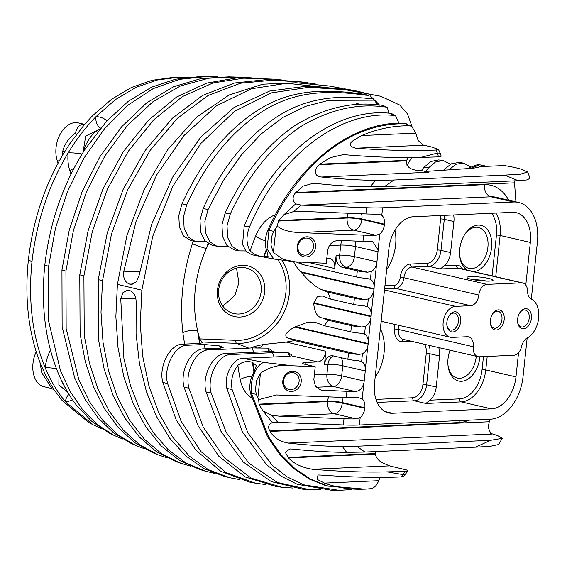 <?xml version="1.0" encoding="UTF-8"?>
<svg xmlns="http://www.w3.org/2000/svg" width="567" height="567" viewBox="0 0 567 567"><rect width="100%" height="100%" fill="white"/><g stroke="black" fill="none" stroke-linecap="round" stroke-linejoin="round"><path stroke-width="0.85" d="M471.184 279.262A13.126 1.779 -173.9 0 1 467.066 277.731A13.126 1.779 -173.9 0 1 474.055 276.653A13.126 1.779 -173.9 0 1 488.86 278.482A13.126 1.779 -173.9 0 1 492.921 280.495A13.126 1.779 -173.9 0 1 484.346 281.012A13.126 1.779 -173.9 0 1 471.184 279.262M486.663 281.112A10.497 1.425 6.1 0 0 473.055 279.659M200.13 343.418A128.624 84.944 -77 0 1 198.471 334.388L199.712 338.889L235.773 340.328A49.875 44.339 111.5 0 0 285.839 292.976A49.875 44.339 111.5 0 0 277.887 259.714M220.492 348.124A128.624 84.944 -77 0 1 220.053 346.026L223.214 347.344L220.046 348.145L203.865 348.861L208.776 349.91L248.764 348.145L236.616 343.354L201.909 341.972L199.712 338.889M201.909 341.972L202.858 342.631L199.69 343.439L182.645 344.19L187.379 345.253L204.297 344.502L219.67 345.941A128.624 84.944 103 0 0 220.131 348.138M198.471 334.388L197.592 330.781C191.554 302.998 194.481 275.569 206.381 248.502A10.497 1.169 18.7 0 1 192.369 243.661A139.128 91.875 -77 0 1 193.262 241.074M394.958 230.188A36.749 24.268 -77 0 1 386.673 269.594M380.344 328.803A36.749 24.268 -77 0 1 375.17 377.168M315.564 247.255A10.234 9.1 -68.5 0 1 305.287 256.971A10.234 9.1 -68.5 0 1 297.172 246.525A10.234 9.1 -68.5 0 1 307.449 236.8A10.234 9.1 -68.5 0 1 315.564 247.255M297.916 246.312A8.661 7.704 111.5 0 0 302.516 254.682A8.661 7.704 111.5 0 0 313.48 246.936A8.661 7.704 111.5 0 0 308.873 238.565A8.661 7.704 111.5 0 0 297.916 246.312M301.197 381.726A10.234 9.1 -68.5 0 1 290.921 391.45A10.234 9.1 -68.5 0 1 282.798 380.996A10.234 9.1 -68.5 0 1 293.075 371.279A10.234 9.1 -68.5 0 1 301.197 381.726M283.543 380.79A8.661 7.704 111.5 0 0 288.149 389.153A8.661 7.704 111.5 0 0 299.107 381.407A8.661 7.704 111.5 0 0 294.507 373.036A8.661 7.704 111.5 0 0 283.543 380.79M264.612 292.133A26.252 23.332 -68.5 0 1 238.26 317.052A26.252 23.332 -68.5 0 1 217.437 290.254A26.252 23.332 -68.5 0 1 243.789 265.335A26.252 23.332 -68.5 0 1 264.612 292.133M218.678 289.907A23.623 21 111.5 0 0 231.237 312.729A23.623 21 111.5 0 0 261.132 291.594A23.623 21 111.5 0 0 248.573 268.772A23.623 21 111.5 0 0 218.678 289.907M222.824 306.201L234.922 295.343L238.884 282.827L236.517 268.127M498.358 309.873A10.234 6.761 -77 0 1 504.176 319.653A10.234 6.761 -77 0 1 496.203 330.044A10.234 6.761 -77 0 1 490.391 323.367A10.234 6.761 -77 0 1 492.588 313.87A10.234 6.761 -77 0 1 498.358 309.873M490.349 322.956A8.661 5.72 103 0 0 494.176 328.137A8.661 5.72 103 0 0 495.218 328.229A8.661 5.72 103 0 0 501.852 320.213A8.661 5.72 103 0 0 498.081 311.255A8.661 5.72 103 0 0 497.039 311.163A8.661 5.72 103 0 0 492.369 314.224M454.862 311.8A10.234 6.761 -77 0 1 460.68 321.581A10.234 6.761 -77 0 1 452.707 331.971A10.234 6.761 -77 0 1 446.895 325.295A10.234 6.761 -77 0 1 449.092 315.798A10.234 6.761 -77 0 1 454.862 311.8M446.853 324.877A8.661 5.72 103 0 0 450.68 330.058A8.661 5.72 103 0 0 451.722 330.15A8.661 5.72 103 0 0 458.363 322.134A8.661 5.72 103 0 0 454.585 313.175A8.661 5.72 103 0 0 453.543 313.083A8.661 5.72 103 0 0 448.873 316.152M525.581 308.675A10.234 6.761 -77 0 1 531.399 318.456A10.234 6.761 -77 0 1 523.426 328.846A10.234 6.761 -77 0 1 517.614 322.169A10.234 6.761 -77 0 1 519.811 312.672A10.234 6.761 -77 0 1 525.581 308.675M517.572 321.751A8.661 5.72 103 0 0 521.399 326.932A8.661 5.72 103 0 0 522.441 327.024A8.661 5.72 103 0 0 529.082 319.008A8.661 5.72 103 0 0 525.304 310.05A8.661 5.72 103 0 0 524.262 309.958A8.661 5.72 103 0 0 519.592 313.027M479.923 356.763A23.623 15.6 -77 0 1 461.467 381.286A23.623 15.6 -77 0 1 448.058 365.885A23.623 15.6 -77 0 1 450.035 350.208M447.98 365.198A21 13.87 103 0 0 457.307 378.033A21 13.87 103 0 0 459.823 378.26A21 13.87 103 0 0 476.245 356.267M467.307 270.147A23.623 15.6 -77 0 1 459.773 256.234A23.623 15.6 -77 0 1 464.841 234.32A23.623 15.6 -77 0 1 478.158 225.092A23.623 15.6 -77 0 1 491.617 247.34A23.623 15.6 -77 0 1 473.629 271.614M459.702 255.554A21 13.87 103 0 0 469.022 268.382A21 13.87 103 0 0 471.538 268.609A21 13.87 103 0 0 487.634 249.175A21 13.87 103 0 0 478.484 227.459A21 13.87 103 0 0 475.961 227.232A21 13.87 103 0 0 464.479 234.901M288.468 457.923L375.248 454.089C376.29 458.044 378.763 460.971 382.668 462.878L389.529 465.868L312.431 469.278C301.991 467.584 294.011 463.799 288.468 457.923L285.321 452.36L289.857 448.958L292.395 449.057C312.339 451.141 330.426 452.246 346.657 452.374L342.376 446.484C326.089 446.357 307.994 445.223 288.086 443.075C279.694 441.48 273.705 437.611 270.119 431.459L269.849 430.955C267.645 427.135 268.482 424.357 272.351 422.628L262.89 410.763L259.069 404.661L258.694 399.629L256.284 394.271L250.494 393.392L267.532 436.781L279.637 454.273L293.741 468.505L309.547 479.165L326.705 486.004L364.864 489.165L327.584 485.912L310.596 479.136L294.982 468.654L281.026 454.706L268.567 436.831L251.542 393.611C249.14 381.13 256.773 362.795 264.484 362.511L292.948 365.814C281.352 363.894 270.53 366.332 260.487 373.136L256.475 380.641L255.49 389.834L256.284 394.271M375.248 454.089L375.198 453.579L288.022 457.434M375.361 451.594L375.198 453.579M162.871 382.484L176.174 419.828L195.743 450.042L220.662 471.241L249.565 482.07L255.441 483.19L226.169 472.637L200.902 451.53L181.057 421.182L167.598 383.533L162.871 382.484C158.335 366.587 170.057 343.921 182.645 344.19M265.781 484.565L255.441 483.19M187.379 345.253C174.778 344.984 163.069 367.664 167.598 383.533M186.685 204.921C207.6 159.15 235.255 126.554 269.637 107.135C303.161 88.913 336.848 91.159 368.989 95.596L364.39 94.278C332.021 89.947 299.029 87.616 265.356 105.724C230.826 125.08 203.029 157.796 181.957 203.858L186.685 204.921L183.517 216.629L184.126 228.175L188.386 237.126L195.367 241.549L205.537 241.499M364.39 94.278L368.989 95.596M195.367 241.549L190.611 240.479L183.637 236.042L179.392 227.083L178.789 215.545L181.957 203.858M379.571 105.157L370.336 95.908M214.78 473.438L205.112 471.099L185.714 462.835L168.165 449.688L152.92 432.061L140.276 410.579L130.509 385.844L123.918 358.599L120.75 298.894L122.869 292.77L127.476 290.198L129.382 290.439C133.869 292.133 136.13 296.165 136.165 302.544L136.059 333.651L139.468 363.667L146.399 391.627L156.627 416.752L169.852 438.397L185.778 455.932L204.063 468.689L224.185 476.344L229.855 477.747L208.493 469.752L189.208 456.052L172.609 437.044L159.072 413.506L148.965 386.198L142.643 355.963L140.283 323.785L141.87 290.184L152.679 236.46L172.836 186.288L200.824 143.486L234.511 111.345L271.373 92.896L308.568 87.325L345.062 89.685L380.698 96.248L399.778 105.058L407.432 113.797L411.968 126.448M380.698 96.248L340.689 88.658L305.549 86.312L269.587 91.06L233.895 107.61L200.846 137.065L172.779 176.939L151.658 224.256L139.043 275.654L136.392 281.799L131.587 284.379L129.673 284.138C125.151 282.444 123.138 278.397 123.62 271.997L136.03 221.477L156.641 174.962L184.027 135.485L216.353 105.894L251.387 88.778L286.696 83.257L355.318 90.727L363.745 92.747M504.715 175.111L393.98 180.008L384.476 186.607L518.21 180.696L504.715 175.111L520.201 174.239L527.65 171.964L521.725 169.335C517.267 167.981 511.455 166.719 504.283 165.543L480.199 166.606C478.35 167.506 474.416 168.158 468.399 168.562L425.023 171.461L428.539 172.276L422.621 170.78C418.085 170.454 405.83 170.667 406.482 160.844L406.645 160.319L319.866 164.154L330.114 157.697L342.723 154.748L346.033 154.819C374.674 157.165 399.579 158.03 420.757 157.42L437.363 153.076L436.087 150.028C414.045 151.077 387.311 150.468 355.863 148.207C349.804 146.683 348.662 144.316 352.447 141.112L361.633 135.541C377.693 128.829 393.661 125.583 409.537 125.796L404.753 123.28C355.254 120.417 297.895 161.12 267.936 230.131L268.992 230.301C283.039 198.167 306.393 167.534 329.725 150.092C353.879 132.026 379.167 123.245 405.596 123.755L411.663 126.285L409.537 125.796M490.469 440.332L356.728 446.243L364.907 452.055L475.642 447.165L490.469 440.332L502.284 438.348L497.649 435.598L490.76 433.408L488.144 427.504L489.746 419.254M298.958 232.569L363.631 235.142A52.497 7.123 6.1 0 0 376.07 235.312L353.73 230.152L298.958 232.569C289.05 232.009 281.813 229.869 277.235 226.134L278.482 221.066L347.153 218.026L347.21 217.508L278.751 220.535L283.833 214.801L295.726 203.872C292.388 200.647 292.239 197.04 295.279 193.042L303.161 186.118L313.012 183.347L315.833 183.439C335.792 185.593 353.893 186.727 370.123 186.848L375.73 180.32C359.591 180.2 341.511 179.101 321.468 177.01C312.722 176.309 314.756 168.009 319.306 164.692L319.866 164.154M408.205 157.52L406.645 160.319M445.733 170.079L443.94 169.831L443.628 170.22M425.604 171.425L428.468 167.896L423.896 167.385L421.168 170.745M470.284 166.578L463.395 163.062L456.052 164.267L449.128 169.625M443.94 169.831L451.126 163.856L458.838 162.431L463.395 163.062M467.18 168.647L476.826 164.869L479.391 164.721L471.489 168.321M486.933 166.308L479.391 164.721M450.474 164.196L443.125 160.468L435.52 161.978L428.468 167.896M423.896 167.385L430.92 161.482L438.482 159.944L443.125 160.468M411.677 157.513L406.964 165.316M178.272 77.232L172.524 77.488L152.112 80.301L131.551 87.424L111.6 99.246L92.627 115.668L84.667 124.265L69.606 143.99L63.362 153.827C44.403 185.919 32.73 221.406 28.35 260.288C24.416 299.114 28.577 333.906 40.831 364.652L46.218 376.417L54.312 390.174L62.179 400.571L88.679 422.436L93.201 424.839L65.439 401.783C57.395 392.102 50.633 380.748 45.169 367.707C32.397 336.514 28.01 301.077 32.014 261.394C36.529 221.633 48.564 185.473 68.125 152.906C76.502 139.177 85.766 127.107 95.908 116.71L115.455 99.586L136.016 87.339L157.25 80.025L178.272 77.24L189.031 77.176M208.11 243.604A128.624 84.944 103 0 0 206.381 248.502L208.018 244.994A128.624 84.944 -77 0 1 208.45 243.81M292.948 365.814L315.224 366.707L305.932 364.553A10.497 1.425 -173.9 0 1 302.565 363.128A10.497 1.425 -173.9 0 1 305.322 362.469L317.697 361.916A10.497 6.932 103 0 0 325.876 351.264L324.466 364.453A10.497 7.754 -92.5 0 1 331.681 355.736A10.497 7.754 -92.5 0 1 333.254 355.885L347.869 359.265L348.528 353.057A10.497 1.425 6.1 0 0 358.72 354.439L362.455 353.773L361.626 361.526L358.053 360.647A10.497 1.425 -173.9 0 1 347.869 359.265M289.872 356.225A91.875 60.669 -77 0 1 288.61 352.929L291.863 355.027L291.573 355.878L288.341 356.338L242.945 358.344L264.484 362.511M326.783 258.566L328.754 258.481A10.497 6.932 103 0 1 330.015 258.595A10.497 6.932 103 0 1 334.721 268.51L309.065 262.578M381.797 215.29L378.338 214.106A52.497 7.123 -173.9 0 1 365.892 213.936L366.558 207.735A52.497 7.123 6.1 0 0 382.597 207.791L381.797 215.29A10.497 6.932 -77 0 1 384.483 224.185L384.426 224.702A10.497 6.932 -77 0 1 379.812 233.916L378.104 249.891L372.817 241.719L371.3 241.549A52.497 7.123 -173.9 0 1 362.965 241.351L338.946 240.394C332.737 240.805 328.973 244.122 327.662 250.331L326.28 263.265L295.067 261.826L283.231 259.41L273.372 252.549L270.969 245.015L271.947 235.822L270.969 245.015M288.61 352.929L288.22 352.837A91.875 60.669 103 0 0 289.539 356.26M269.516 351.519A91.875 60.669 -77 0 1 268.248 348.223L271.508 350.321L271.217 351.171L267.985 351.632L225.886 353.496L230.989 354.538L272.592 352.702L288.22 352.837M268.248 348.223L267.865 348.131A91.875 60.669 103 0 0 269.176 351.554M253.655 352.27A102.379 67.608 -77 0 1 252.209 347.904L251.053 347.954L254.611 346.416A10.497 7.754 -92.5 0 0 257.645 348.032L267.865 348.131M254.611 346.416L263.187 344.495L286.179 342.085L325.876 351.264M252.209 347.904L258.198 348.081M355.906 104.803L356.586 103.548L356.87 104.746M220.053 346.026L219.67 345.941M216.863 246.227L211.923 245.171L204.9 240.784L200.598 231.832L199.974 220.251L203.149 208.514L208.061 209.549L204.878 221.307L205.509 232.902L209.818 241.861L216.856 246.227L227.523 246.135M239.139 250.876L234.029 249.827L226.92 245.468L222.569 236.482L221.938 224.815L225.177 213.015L230.287 214L227.02 225.836L227.65 237.53L232.023 246.532L239.139 250.876L245.681 250.94M299.298 262.152L302.672 264.548L296.704 262.188M370.414 279.29L366.842 278.411A10.497 1.425 -173.9 0 1 356.657 277.029L357.316 270.82A10.497 1.425 6.1 0 0 367.508 272.203L371.243 271.536L370.414 279.29C372.81 280.736 374.05 283.266 374.149 286.874A10.497 6.932 -77 0 1 374.064 288.731L300.751 271.777L296.045 266.235L293.536 261.678M300.751 271.777L301.339 272.443L374.014 289.248A10.497 6.932 -77 0 1 373.696 291.119C372.824 294.79 371.031 297.399 368.316 298.951L367.487 306.697L363.915 305.819A10.497 1.425 -173.9 0 1 353.73 304.436L330.575 299.085L322.495 296.066L317.541 296.335L313.679 303.388L371.08 316.662A10.497 6.932 -77 0 1 370.768 318.526C369.897 322.205 368.096 324.813 365.389 326.358L364.56 334.112L360.988 333.233A10.497 1.425 -173.9 0 1 350.796 331.851L324.26 325.713L316.216 322.701M321.879 289.744L327.846 292.097L354.389 298.235A10.497 1.425 6.1 0 0 364.581 299.617L321.879 289.744C315.975 287.299 309.128 281.537 301.339 272.443M327.846 292.097L330.575 299.085M322.339 317.938L328.307 320.291L351.462 325.642A10.497 1.425 6.1 0 0 361.647 327.024L322.339 317.938C317.492 317.343 314.607 312.495 313.679 303.388M328.307 320.291L324.26 325.713M364.56 334.112C366.948 335.558 368.196 338.088 368.288 341.695A10.497 6.932 -77 0 1 368.21 343.552L295.535 326.755L306.804 322.609L315.996 322.651M295.535 326.755L294.84 327.124L368.153 344.07A10.497 6.932 -77 0 1 367.834 345.941C366.962 349.612 365.169 352.227 362.455 353.773M358.72 354.439L288.575 338.223C286.321 337.79 285.456 336.373 285.981 333.97C288.688 330.774 291.644 328.491 294.84 327.124M288.575 338.223L294.549 340.576L286.179 342.085M248.764 348.145L251.053 347.954M294.549 340.576L348.528 353.057M356.657 277.029L302.672 264.548M368.21 343.552L368.153 344.07M374.064 288.731L374.014 289.248M364.581 299.617L368.316 298.951M367.487 306.697C369.875 308.15 371.123 310.673 371.222 314.281A10.497 6.932 -77 0 1 371.137 316.145L371.08 316.662M361.647 327.024L365.389 326.358M357.316 270.82L342.702 267.44A10.497 7.754 -92.5 0 1 336.125 255.32L334.721 268.51M315.224 366.707L313.842 379.635L315.429 386.247L321.092 390.139L346.933 391.336A52.497 7.123 6.1 0 0 355.275 391.535C359.62 391.152 362.497 388.282 363.886 382.916L362.178 398.899A10.497 6.932 -77 0 1 364.864 407.786L364.808 408.304A10.497 6.932 -77 0 1 360.187 417.525L359.386 425.016L490.335 419.233A42.001 27.733 103 0 0 523.043 376.601L527.161 338.038M258.694 399.629L276.512 394.979L346.274 397.545L346.933 391.336M244.207 225.992L249.487 226.949C279.992 153.359 340.923 110.246 393.314 115.377L390.053 113.265C336.996 107.468 274.924 151.006 244.207 225.992L242.541 244.469L246.085 251.408L251.713 254.739L273.854 259.02L267.05 248.998L268.992 230.301L273.698 231.336L277.235 226.134M367.834 345.941L365.361 369.11C365.268 365.502 364.021 362.979 361.626 361.526M371.243 271.536C373.958 269.998 375.751 267.383 376.623 263.705L374.149 286.874M368.777 488.86L364.864 489.165M380.209 477.308L378.699 480.703C376.857 485.416 374.206 488.074 370.754 488.683C354.687 490.313 339.272 488.449 324.487 483.105L316.946 479.271L318.044 474.99L320.929 475.082C352.376 477.343 379.117 477.953 401.152 476.904L403.002 474.593L387.148 471.879C365.97 472.495 341.065 471.624 312.431 469.278M278.751 220.535L278.482 221.066M359.386 425.016A52.497 7.123 -173.9 0 1 343.347 424.959L344.006 418.751A52.497 7.123 6.1 0 0 356.452 418.921L360.187 417.525M356.452 418.921L334.105 413.754L279.34 416.178L271.877 415.405L277.873 422.358L343.347 424.959M366.558 207.735L301.091 205.119L293.671 211.534L283.833 214.801M531.307 299.043A10.497 6.932 -77 0 1 527.544 291.197A10.497 6.932 103 0 0 522.753 282.968A10.497 6.932 103 0 0 521.498 282.855L487.003 284.379A10.497 6.932 103 0 0 478.824 295.038A10.497 6.932 -77 0 1 470.653 305.698L455.443 306.364A15.748 10.397 103 0 0 443.373 320.943A15.748 10.397 103 0 0 450.241 337.23A15.748 10.397 103 0 0 452.126 337.4L467.336 336.727A10.497 6.932 -77 0 1 468.59 336.841A10.497 6.932 -77 0 1 473.303 346.756A10.497 6.932 103 0 0 478.009 356.678A10.497 6.932 103 0 0 479.264 356.792L513.759 355.268A10.497 6.932 103 0 0 521.654 346.309A10.497 6.932 -77 0 1 527.133 338.052A21 13.87 103 0 0 538.65 318.13A21 13.87 103 0 0 531.307 299.043L537.41 242.13A42.001 27.733 103 0 0 518.585 202.462A42.001 27.733 103 0 0 513.546 202.008L382.597 207.791M362.178 398.899L358.713 397.715A52.497 7.123 -173.9 0 1 346.274 397.545M279.34 416.178L344.006 418.751M365.892 213.936L301.226 211.363L293.671 211.534M295.726 203.872L301.091 205.119M277.873 422.358L272.351 422.628M365.361 369.11A10.497 6.932 -77 0 1 365.276 370.967L364.198 381.052A10.497 6.932 -77 0 1 363.886 382.916M378.104 249.891A10.497 6.932 -77 0 1 378.019 251.748L376.942 261.834A10.497 6.932 -77 0 1 376.623 263.705M262.89 410.763L271.877 415.405M388.884 113.23L387.296 107.39L382.817 105.377C354.177 101.011 325.323 107.439 296.257 124.655C267.057 144.287 243.363 173.736 225.177 213.015M230.287 214C248.325 175.238 271.777 146.116 300.645 126.632C329.349 109.452 357.933 102.953 386.382 107.135M382.817 105.377L387.296 107.39M377.629 105.03L377.041 102.159L374.022 100.153L373.525 98.998C343.233 95.504 311.481 95.816 280.261 114.711C248.403 134.514 222.696 165.784 203.149 208.514M373.525 98.998L377.835 105.044M208.061 209.549L223.136 180.866L241.06 155.337L261.139 133.982L282.954 117.39L305.691 106.305L328.782 100.316L374.022 100.153M249.487 226.949C245.979 236.085 246.184 244.051 250.118 250.855C253.754 254.349 258.304 256.334 263.754 256.816L268.071 256.249L266.908 251.479C264.442 244.845 264.782 237.729 267.936 230.131M404.753 123.28L407.666 124.244M399.012 123.408L395.872 116.178L393.314 115.377M101.373 428.567L93.201 424.839M205.601 76.609L199.251 76.665L175.494 79.217L151.573 87.176L128.305 101.287L106.596 121.239L85.128 149.164C63.256 183.389 49.818 222.058 44.807 265.165C40.555 307.874 45.821 345.714 60.598 378.692C65.077 388.416 70.301 397.176 76.276 404.973L91.677 421.345L109.318 433.075L114.109 435.428L97.623 424.86L83.009 410.26L70.549 392.13L60.527 370.917L48.705 321.517L48.627 266.27L55.46 228.274L67.452 191.603L83.966 158.108L104.392 128.872L127.795 105.292L153.125 88.636L179.505 79.352L205.601 76.609L217.416 76.871M40.165 363.008A24.679 16.294 -77 0 0 40.122 363.298L41.816 372.845L51.888 388.558L44.042 386.744A24.679 16.294 -77 0 1 36.203 351.816M59.188 161.078L57.253 160.631A36.749 24.268 -77 0 1 58.018 163.225M57.253 160.631A24.679 16.294 -77 0 1 60.322 133.975A24.679 16.294 -77 0 1 78.218 122.89L84.377 124.315M514.375 180.866L515.927 201.845M230.989 354.538C218.309 354.219 206.438 377.105 211.151 393.03L206.055 391.932L220.974 431.345L243.172 461.97L271.281 481.589L303.31 489.321L309.681 489.732L277.334 482.439L248.856 463.14L226.311 432.578L211.151 393.03M320.972 489.81L309.681 489.732M206.055 391.932C201.377 375.992 213.256 353.177 225.886 353.496M351.412 489.583L339.087 490.342L303.664 484.82L287.292 476.939L272.344 465.436L247.807 432.777L232.116 389.522L226.85 388.409L242.229 431.593L266.313 464.437L281.034 476.131L297.186 484.268L332.241 490.391L339.087 490.342M292.742 488.031L282.005 487.259L251.153 478.151L224.298 457.697L203.177 427.008L188.967 388.232L184.055 387.162L198.089 425.718L218.905 456.357L245.405 477.01L275.895 486.472L282.005 487.259M184.055 387.162C179.505 371.25 191.277 348.577 203.865 348.861M208.776 349.91C196.168 349.633 184.395 372.335 188.967 388.232M387.148 471.879L404.725 471.34A10.192 1.382 6.1 0 0 407.482 470.738A10.192 1.382 6.1 0 0 406.39 469.923L389.529 465.868M404.725 471.34A10.497 7.825 -87.9 0 1 403.002 474.593A10.497 5.202 -143.9 0 0 406.114 473.303L403.456 476.471L401.152 476.904M390.053 113.265L392.449 113.988L395.872 116.178M438.334 156.882A10.497 7.669 -97 0 0 437.363 153.076A10.497 2.885 -20.8 0 1 440.524 153.926A10.497 10.497 0 0 1 441.098 156.187A10.192 1.382 -173.9 0 1 438.334 156.882L420.757 157.42M436.087 150.028L438.426 149.334L431.019 146.853L423.868 145.202A10.497 7.754 87.5 0 1 423.145 144.989L418.106 140.481L415.845 133.146L411.663 126.285M226.85 388.409C223.547 375.602 233.037 358.11 242.945 358.344M250.494 393.392C248.934 386.028 250.118 378.869 254.037 371.924L256.327 365.559L252.471 362.356C247.148 360.704 242.286 361.696 237.885 365.332C232.463 372.519 230.542 380.577 232.116 389.522M190.519 466.117L181.164 463.402L161.772 453.883L144.45 439.297L129.609 420.218L117.567 397.304L108.616 371.165L103.045 342.539L101.004 312.268L102.535 280.708L111.486 234.036L127.71 189.683L150.17 150.354L177.436 118.269L208.188 95.433L240.578 83.207L272.684 80.216L304.323 82.286L297.71 81.464L266.263 79.635L234.532 82.988L202.617 95.426L172.297 118.283L145.294 150.333L123.131 189.399L107.177 233.15L98.254 279.623L98.722 340.824L104.215 369.358L113.039 395.341L124.917 418.17L139.567 437.228L156.676 451.871L175.862 461.524L181.164 463.395M304.323 82.286L316.627 84.214M273.896 79.146L236.666 77.92L206.679 83.108L176.543 97.042L148.306 120.388L123.33 151.687L102.847 189.201L88.076 230.861L79.777 274.832L80.103 333.878L85.234 361.484L93.52 386.737L104.711 409.048L118.546 427.872L134.726 442.629L152.927 452.749L158.044 454.805L139.617 444.769L123.209 429.999L109.19 411.089L97.843 388.615L89.437 363.156L84.242 335.345L83.902 275.923L92.293 231.563L107.383 189.222L128.241 151.361L153.629 119.906L182.446 96.553L213.043 82.945L243.69 78.168L273.896 79.146L285.633 80.394M167.081 457.845L158.044 454.805M236.637 77.084L228.806 76.85L201.448 78.444L173.651 86.708L146.704 102.825L121.721 126.675L99.827 156.861L82.087 191.766L69.231 230.152L61.952 270.02L62.129 326.812L74.674 377.898L85.199 399.622L98.247 418.092L113.535 432.805L130.764 443.231L135.719 445.449L118.276 435.08L102.79 420.353L89.572 401.797L78.898 379.954L66.162 328.577L65.928 271.111L73.405 230.422L86.659 191.32L104.93 155.89L127.362 125.52L153.005 101.656L180.526 85.922L208.805 78.189L236.637 77.091L251.805 77.885M144.465 448.759L135.719 445.449M122.571 438.971L114.116 435.428M355.318 90.727L344.594 88.813M343.12 88.558L328.704 85.957L296.031 82.747L262.783 84.2L229.047 95.008L196.65 117.128L167.797 149.532L144.039 189.839L126.866 235.73L117.412 284.386L115.859 316.556L118.014 347.656L123.875 377.048L133.259 403.697L145.861 426.93L161.368 446.08L179.456 460.432L199.619 469.441L205.112 471.099M239.82 479.632L229.855 477.747M199.768 343.432A128.624 84.944 103 0 1 197.592 330.781A10.497 3.863 -7.4 0 0 182.857 332.659C179.562 303.26 182.73 273.599 192.369 243.661M525.786 285.081L530.343 242.442A31.497 20.802 103 0 0 516.218 212.689A31.497 20.802 103 0 0 512.44 212.349L413.435 216.729A31.497 20.802 -77 0 0 388.905 248.693L374.532 383.172A31.497 20.802 -77 0 0 388.65 412.925A31.497 20.802 -77 0 0 392.428 413.265L491.44 408.885A31.497 20.802 103 0 0 515.97 376.913L518.564 352.639M438.716 347.592A15.748 10.397 -77 0 1 439.538 356.005L429.935 353.787L426.618 384.816L436.221 387.034L439.538 356.005M436.221 387.034A15.748 10.397 -77 0 1 430.091 400.174L459.589 398.87A28.874 19.065 103 0 0 482.078 369.564L483.46 356.608M453.6 214.95A15.748 10.397 -77 0 1 453.905 221.534L444.301 219.309L440.984 250.345L450.588 252.563L453.905 221.534M450.588 252.563A15.748 10.397 -77 0 1 444.464 265.703L456.47 265.172A13.126 8.668 -77 0 1 462.523 269.041M384.476 186.607L370.123 186.848M527.65 171.964L530.067 178.293L526.885 179.945L518.21 180.696M342.376 446.484L356.728 446.243M502.284 438.348L498.528 444.556L489.931 446.385L475.642 447.165M364.907 452.055L346.657 452.374M375.73 180.32L393.98 180.008M521.498 282.855L458.115 268.205L440.247 268.992L444.464 265.703M491.44 408.885L461.233 401.904L425.874 403.463L430.091 400.174M376.07 235.312L379.812 233.916M64.737 151.559A10.497 1.977 3.3 0 0 62.809 150.999C64.73 143.784 68.919 137.866 75.368 133.238C76.921 127.447 79.578 124.449 83.342 124.23A24.679 16.294 -77 0 1 84.313 124.336M85.022 149.334L84.157 149.135C87.977 139.106 92.995 132.579 99.218 129.545A24.679 16.294 -77 0 1 99.459 129.467M99.799 129.056L85.723 136.066L83.051 152.069M66.467 390.146L60.775 379.075M58.961 375.007L58.862 384.958L67.501 391.932M56.381 368.642A10.497 1.318 6.6 0 0 45.169 367.707A35.175 23.226 -77 0 1 50.442 350.123M69.018 394.441A10.497 7.732 -93.7 0 0 65.439 401.783A35.175 23.226 -77 0 0 72.526 399.813M100.586 128.107A10.497 7.775 88.7 0 1 95.908 116.71A35.175 23.226 -77 0 1 106.943 120.863M82.059 154.04A10.497 1.531 5.6 0 0 68.125 152.906A35.175 23.226 -77 0 0 69.904 170.901L71.003 174.175M208.564 243.881L208.018 244.994M84.185 124.364A10.497 7.839 93.4 0 1 83.342 124.23M440.524 153.926L438.426 149.334M273.698 231.336L271.947 235.822M282.153 260.338A52.497 46.671 -68.5 0 1 289.319 293.515A52.497 46.671 -68.5 0 1 236.616 343.354A2.622 1.148 92.3 0 1 235.773 340.328M205.105 348.804A139.128 91.875 -77 0 1 204.297 344.502M130.049 284.23L133.125 284.095M133.458 283.975L129.673 284.138M135.789 298.228L120.75 298.894M123.62 271.997L139.751 271.281M319.306 164.692L406.482 160.844M428.539 172.276L321.468 177.01M384.943 285.754L394.1 285.35A7.874 5.202 103 0 0 400.238 277.355A13.126 8.668 -77 0 1 410.458 264.031L427.079 263.301A13.126 8.668 103 0 0 437.299 249.976L440.616 218.947A13.126 8.668 103 0 0 440.665 215.524M317.697 361.916L291.573 355.878M278.135 352.773L271.217 351.171M257.645 348.032A10.497 6.932 103 0 0 263.187 344.495M356.586 103.548A194.254 128.277 -77 0 1 361.54 104.59M371.137 316.145L313.735 302.87M367.508 272.203L346.239 267.284L342.702 267.44M336.125 255.32L339.661 255.164A10.497 7.754 -92.5 0 0 346.239 267.284A10.497 6.932 -77 0 0 354.418 256.631L376.942 261.834M314.345 374.936L326.925 374.383L328.002 364.298A10.497 7.754 87.5 0 1 333.474 355.934M365.276 370.967L342.759 365.758A10.497 1.425 6.1 0 0 328.002 364.298L324.466 364.453M260.487 373.136L257.829 397.977M362.965 241.351L363.631 235.142M276.03 227.707L273.372 252.549M370.768 318.526L368.288 341.695M373.696 291.119L371.222 314.281M513.546 202.008L491.022 196.799L301.892 205.155M355.275 391.535L333.502 386.503L316.216 387.268M319.37 389.564L322.914 390.387M295.279 193.042L484.445 184.679A10.497 7.754 -92.5 0 0 491.022 196.799A42.001 27.733 103 0 1 496.061 197.252L518.585 202.462M468.937 420.175A52.497 34.672 -77 0 1 459.022 422.592A10.497 7.754 87.5 0 1 459.39 420.601M459.022 422.592L269.849 430.955M340.831 357.635A10.497 6.932 -77 0 1 342.759 365.758L341.674 375.843A10.497 6.932 -77 0 1 333.502 386.503A10.497 7.754 87.5 0 1 326.925 374.383A10.497 1.425 6.1 0 1 341.674 375.843L364.198 381.052M378.019 251.748L355.495 246.546L354.418 256.631A10.497 1.425 6.1 0 0 339.661 255.164L340.739 245.079L329.335 245.582M354.985 241.032A10.497 6.932 -77 0 1 355.495 246.546A10.497 1.425 6.1 0 0 340.739 245.079A10.497 7.754 -92.5 0 1 342.114 240.521M384.483 224.185L361.959 218.975L361.909 219.493A10.497 1.425 -173.9 0 0 347.153 218.026A10.497 7.754 -92.5 0 0 353.73 230.152A10.497 6.932 -77 0 0 361.909 219.493L384.426 224.702M361.54 213.766A10.497 6.932 -77 0 1 361.959 218.975A10.497 1.425 -173.9 0 0 347.21 217.508A10.497 7.754 87.5 0 1 348.429 213.242M259.069 404.661L327.528 401.634A10.497 7.754 -92.5 0 0 334.105 413.754A10.497 6.932 -77 0 0 342.284 403.102L364.808 408.304M364.864 407.786L342.34 402.584L342.284 403.102A10.497 1.425 -173.9 0 0 327.528 401.634L327.584 401.117A10.497 7.754 87.5 0 1 328.803 396.85M341.922 397.375A10.497 6.932 -77 0 1 342.34 402.584A10.497 1.425 -173.9 0 0 327.584 401.117L258.913 404.151M250.118 250.855A178.499 117.879 -77 0 1 255.54 236.283A36.749 24.268 -77 0 1 275.449 214.765M266.263 249.657A168.002 110.941 103 0 0 263.754 256.816M264.144 256.879A168.002 110.941 -77 0 1 266.455 250.267M274.01 356.976A102.379 67.608 -77 0 1 272.592 352.702M378.699 480.703L324.487 483.105M423.868 145.202L355.863 148.207M361.633 135.541L415.845 133.146M251.635 397.843A36.749 24.268 -77 0 1 240.224 379.564A178.499 117.879 -77 0 1 237.885 365.332M102.535 280.708L98.254 279.623M83.902 275.923L79.777 274.832M65.928 271.111L61.952 270.02M48.627 266.27L44.807 265.165M32.014 261.394L28.35 260.288M141.87 290.184L117.412 284.386M184.75 344.098A139.128 91.875 -77 0 1 182.857 332.659M254.214 371.626A168.002 110.941 -77 0 1 252.861 362.476M252.471 362.356A168.002 110.941 103 0 0 253.924 372.108M425.874 403.463L414.349 400.798L377.154 402.442M392.428 413.265L385.106 411.571M515.97 376.913L485.763 369.932A31.497 20.802 -77 0 1 461.233 401.904A2.622 1.942 -92.5 0 1 459.589 398.87M530.343 242.442L500.137 235.461L495.728 276.724M487.209 356.437L485.763 369.932A2.622 0.354 -173.9 0 0 482.078 369.564M495.827 213.086A31.497 20.802 -77 0 1 500.137 235.461A2.622 0.354 -173.9 0 0 496.451 235.092A28.874 19.065 103 0 0 491.575 213.27M440.247 268.992L428.723 266.327L412.103 267.064L487.003 284.379M470.653 305.698L395.745 288.376L384.61 288.872M410.458 264.031A2.622 1.942 -92.5 0 0 412.103 267.064A10.497 6.932 103 0 0 403.924 277.717A10.497 6.932 -77 0 1 395.745 288.376A2.622 1.942 87.5 0 1 394.1 285.35M400.238 277.355A2.622 0.354 -173.9 0 1 403.924 277.717L478.824 295.038M455.443 306.364L384.49 289.964M473.303 346.756L398.395 329.441A10.497 6.932 103 0 0 403.102 339.357L478.009 356.678M398.225 325.203A10.497 6.932 -77 0 1 398.395 329.441A2.622 0.354 6.1 0 0 394.71 329.073A7.874 5.202 103 0 0 394.044 324.239M492.092 275.881L496.451 235.092M492.121 434.053L288.086 443.075M270.119 431.459L488.938 421.784M514.475 182.836L295.655 192.511M484.445 184.679A52.497 34.672 -77 0 1 508.649 200.165M305.322 362.469L305.117 364.354M375.971 399.395L412.705 397.772A13.126 8.668 103 0 0 422.925 384.447L426.242 353.418A13.126 8.668 103 0 0 424.591 344.325M411.146 341.214L402.166 341.61A13.126 8.668 -77 0 1 394.71 329.073M383.682 321.843L381.074 321.957M429.113 345.374A15.748 10.397 -77 0 1 429.935 353.787A2.622 0.354 6.1 0 0 426.242 353.418M444.372 215.361A15.748 10.397 -77 0 1 444.301 219.309A2.622 0.354 -173.9 0 0 440.616 218.947M437.299 249.976A2.622 0.354 -173.9 0 1 440.984 250.345A15.748 10.397 -77 0 1 428.723 266.327A2.622 1.942 -92.5 0 1 427.079 263.301M422.925 384.447A2.622 0.354 6.1 0 1 426.618 384.816A15.748 10.397 -77 0 1 414.349 400.798A2.622 1.942 -92.5 0 1 412.705 397.772M62.795 154.77A24.679 16.294 -77 0 1 62.809 150.999M83.668 151.446A24.679 16.294 -77 0 1 84.157 149.135M73.965 168.328A10.497 5.372 -18.6 0 0 69.904 170.901M255.49 389.834L256.475 380.641M522.753 282.968L459.376 268.319A10.497 6.932 103 0 0 458.115 268.205A2.622 1.942 -92.5 0 1 456.47 265.172M353.73 304.436L354.389 298.235M350.796 331.851L351.462 325.642M251.819 376.502A10.497 4.458 -11.4 0 0 240.224 379.564M265.328 240.833A10.497 1.857 22.1 0 1 255.54 236.283M403.654 339.484A2.622 1.942 -92.5 0 0 402.166 341.61M364.787 489.172L369.259 488.818M450.241 337.23L381.152 321.255M51.888 388.558L54.312 390.174M84.837 124.088L84.313 124.371M406.114 473.303A10.497 10.497 0 0 0 407.482 470.738M273.854 259.02L295.067 261.826"/></g></svg>
